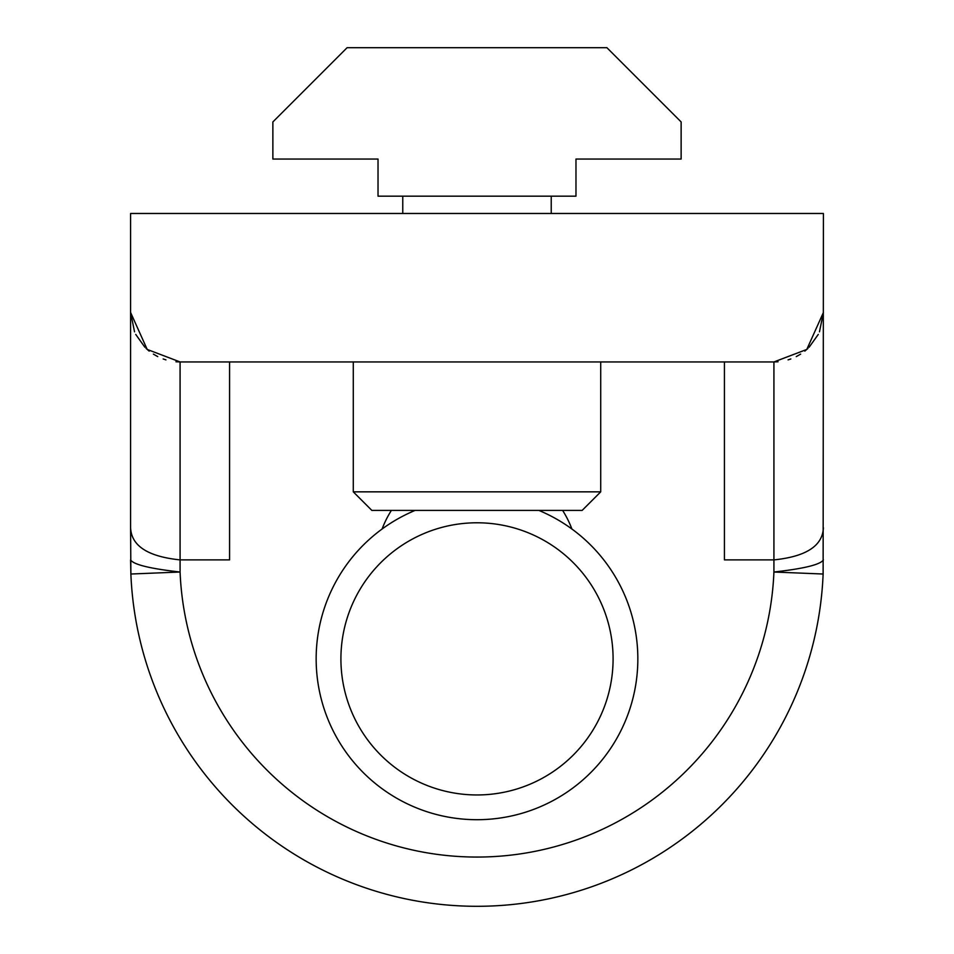 <?xml version="1.0" encoding="UTF-8"?>
<svg xmlns="http://www.w3.org/2000/svg" width="954" height="954" viewBox="0 0 954 954"><rect width="100%" height="100%" fill="white"/><g stroke="black" fill="none" stroke-linecap="round" stroke-linejoin="round"><path stroke-width="1.43" d="M353.278 491.847L600.722 491.847L582.155 510.402L371.845 510.402L353.278 491.847L353.278 361.948M402.767 213.481L402.767 196.166M551.233 213.481L551.233 196.166M600.722 491.847L600.722 361.948M613.088 658.868A136.088 136.088 0 0 0 477 522.78A136.088 136.088 0 0 0 340.912 658.868A136.088 136.088 0 0 0 477 794.956A136.088 136.088 0 0 0 613.088 658.868M538.855 510.402A160.832 160.832 0 0 1 477 819.701A160.832 160.832 0 0 1 415.145 510.402M823.409 527.729C822.634 545.855 806.13 556.576 773.921 559.891L773.921 572.018A297.171 297.171 0 0 1 477 857.062A297.171 297.171 0 0 1 180.079 572.018L180.079 559.891C147.87 556.576 131.366 545.855 130.591 527.729L130.877 574.022L180.079 572.018C150.064 568.656 133.572 564.613 130.591 559.891L130.877 574.022A346.409 346.409 0 0 0 477 906.3A346.409 346.409 0 0 0 823.123 574.022L823.409 213.481L130.591 213.481L130.591 312.459L134.538 331.825M130.591 527.729L130.591 312.459L147.202 349.438L180.079 361.948L773.921 361.948L773.921 559.891L724.432 559.891L724.432 361.948M819.462 331.825L823.409 312.459L806.798 349.438L773.921 361.948L778.047 361.769M818.27 334.425L809.111 347.244M807.966 348.377L804.818 351.108M800.621 354.125L796.256 356.617M790.83 358.966L788.076 359.873M130.877 574.022A346.409 346.409 0 0 0 477 906.3A346.409 346.409 0 0 0 823.123 574.022L773.921 572.018C803.936 568.656 820.428 564.613 823.409 559.891M175.953 361.769L180.079 361.948L180.079 559.891L229.568 559.891L229.568 361.948M571.911 529.029A101.446 101.446 0 0 0 562.61 510.402M391.39 510.402A101.446 101.446 0 0 0 382.089 529.029M135.73 334.413L144.889 347.244M146.034 348.377L149.182 351.108M153.379 354.125L157.744 356.617M163.17 358.966L165.924 359.873M378.022 196.166L575.977 196.166L575.977 159.044L681.132 159.044L681.132 121.933L606.899 47.7L347.101 47.7L272.868 121.933L272.868 159.044L378.022 159.044L378.022 196.166"/></g></svg>
